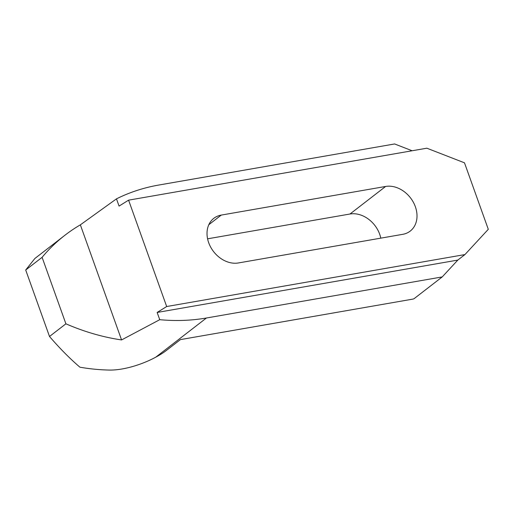 <?xml version="1.0" encoding="UTF-8"?>
<svg xmlns="http://www.w3.org/2000/svg" width="514" height="514" viewBox="0 0 514 514"><rect width="100%" height="100%" fill="white"/><g stroke="black" fill="none" stroke-linecap="round" stroke-linejoin="round"><path stroke-width="0.77" d="M385.635 186.453A26.169 20.534 -127.7 0 1 415.344 206.705A26.169 20.534 -127.7 0 1 410.211 231.094A26.169 20.534 -127.7 0 1 402.777 234.32L238.393 262.956A26.169 20.534 -127.7 0 1 210.766 247.305A26.169 20.534 -127.7 0 1 213.818 218.321A26.169 20.534 -127.7 0 1 221.258 215.09L385.635 186.453L349.995 214.01A26.169 20.534 52.3 0 1 379.698 234.262A26.169 20.534 52.3 0 1 380.803 238.149M464.939 254.571L488.3 229.315L464.495 162.829L426.851 148.199L128.59 200.158L166.677 306.53L464.939 254.571L457.807 260.084L442.233 276.917L206.435 317.999A232.604 182.541 -127.7 0 1 159.745 319.689L157.149 312.454L166.677 306.53M128.59 200.158L119.068 206.088L116.472 198.854A232.604 182.541 -127.7 0 1 158.826 185.034L394.623 143.959L412.138 150.763M116.472 198.854L80.357 224.843A232.604 182.541 52.3 0 0 64.931 235.245A232.604 182.541 52.3 0 0 42.097 257.334L65.901 323.814L49.505 336.49C59.92 348.556 70.058 358.791 79.921 367.195A232.604 182.541 -127.7 0 0 108.383 370.041C123.309 370.594 142.719 364.304 155.768 357.166L206.435 317.999M42.097 257.334L25.7 270.011L34.875 258.484L64.931 235.245M442.233 276.917L413.943 298.788L412.896 299.103L180.414 339.606L166.157 350.625A43.613 10.344 -19.7 0 1 155.768 357.166M207.585 238.817L349.995 214.01M25.7 270.011L49.505 336.49M80.357 224.843L121.567 339.94A232.604 182.541 -127.7 0 1 65.901 323.814M121.567 339.94L159.745 319.689M157.149 312.454L457.807 260.084M208.819 224.708L221.258 215.09"/></g></svg>
